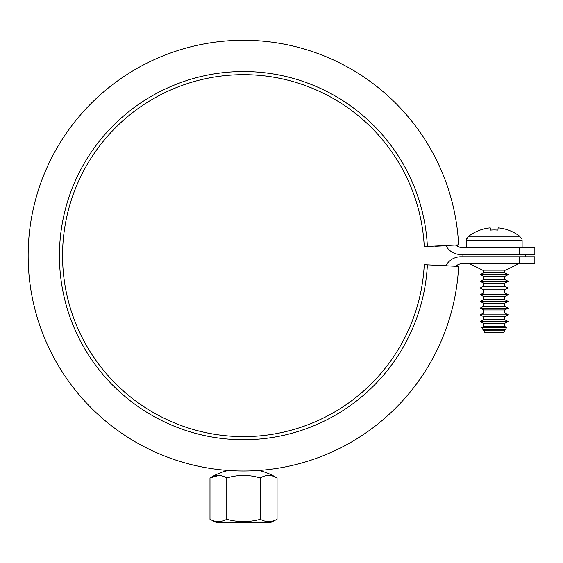 <?xml version="1.0" encoding="UTF-8"?>
<svg xmlns="http://www.w3.org/2000/svg" width="563" height="563" viewBox="0 0 563 563"><rect width="100%" height="100%" fill="white"/><g stroke="black" fill="none" stroke-linecap="round" stroke-linejoin="round"><path stroke-width="0.84" d="M445.826 265.771A16.981 16.981 0 0 1 449.323 261.246L451.252 259.705M519.213 263.463L505.806 270.163L482.568 270.163L469.169 263.463M519.163 254.525L534.85 254.525L534.85 247.819L519.163 247.819L519.163 254.525L460.815 254.525A16.981 16.981 0 0 1 445.826 245.51L447.022 247.446M519.163 263.463L534.85 263.463L534.85 256.756L519.163 256.756L519.163 263.463L463.68 263.463A13.406 13.406 0 0 0 455.488 266.25L455.763 266.046M457.726 244.919A214.475 214.475 0 0 1 457.796 246.467A214.475 214.475 0 0 0 457.726 244.919A214.475 214.475 0 0 1 457.796 246.467A214.475 214.475 0 0 0 457.726 244.919M457.796 264.821A214.475 214.475 0 0 1 457.726 266.362A214.475 214.475 0 0 0 457.796 264.821A214.475 214.475 0 0 1 457.726 266.362A214.475 214.475 0 0 0 457.796 264.821M455.488 245.032A13.406 13.406 0 0 0 463.68 247.819L519.163 247.819M449.323 261.246A16.981 16.981 0 0 1 460.815 256.756L519.163 256.756M427.38 246.439L424.256 246.594A180.962 180.962 0 0 0 238.994 74.731A180.962 180.962 0 0 0 62.556 255.644A180.962 180.962 0 0 0 238.994 436.55A180.962 180.962 0 0 0 424.256 264.687L427.38 264.842A184.094 184.094 0 0 1 238.916 439.675A184.094 184.094 0 0 1 59.425 255.644A184.094 184.094 0 0 1 238.916 71.607A184.094 184.094 0 0 1 427.38 246.439L458.62 244.87A215.369 215.369 0 0 0 238.135 40.339A215.369 215.369 0 0 0 28.15 255.644A215.369 215.369 0 0 0 238.135 470.942A215.369 215.369 0 0 0 458.62 266.412L427.38 264.842M435.417 246.031A192.138 192.138 0 0 1 435.424 246.256L445.952 245.742M445.952 265.539L435.424 265.025A192.138 192.138 0 0 1 435.417 265.25M525.469 254.525L525.469 256.756M462.913 256.756L462.913 254.525M466.263 247.819L466.263 240.507A5.363 5.363 0 0 1 466.516 238.888L466.516 238.888M521.866 238.888L521.866 238.888A5.363 5.363 0 0 1 522.112 240.507L522.112 247.819M521.57 238.888L519.698 236.249A42.26 42.26 0 0 0 498.149 227.867L497.91 230.119A41.261 41.029 180 0 0 490.464 230.119L490.232 227.867A42.26 42.26 0 0 0 468.676 236.249L466.804 238.888M504.687 270.163L504.687 272.844L508.262 274.631L504.687 276.419L504.687 279.544L508.262 281.331L504.687 283.119L504.687 286.25L508.262 288.038L504.687 289.825L504.687 292.95L508.262 294.738L504.687 296.525L504.687 299.65L508.262 301.437L504.687 303.225L504.687 306.356L508.262 308.144L504.687 309.931L504.687 313.056L508.262 314.844L504.687 316.631L504.687 319.763L508.262 321.55L504.687 323.338L504.687 326.463L506.637 327.434L481.745 327.434L483.687 326.463L483.687 323.338L480.112 321.55L483.687 319.763L483.687 316.631L480.112 314.844L483.687 313.056L483.687 309.931L480.112 308.144L483.687 306.356L483.687 303.225L480.112 301.437L483.687 299.65L483.687 296.525L480.112 294.738L483.687 292.95L483.687 289.825L480.112 288.038L483.687 286.25L483.687 283.119L480.112 281.331L483.687 279.544L483.687 276.419L480.112 274.631L483.687 272.844L483.687 270.163M483.687 272.844L504.687 272.844M504.687 276.419L483.687 276.419M483.687 279.544L504.687 279.544M508.262 274.631L480.112 274.631M504.687 283.119L483.687 283.119M483.687 286.25L504.687 286.25M508.262 281.331L480.112 281.331M504.687 289.825L483.687 289.825M483.687 292.95L504.687 292.95M508.262 288.038L480.112 288.038M504.687 296.525L483.687 296.525M483.687 299.65L504.687 299.65M508.262 294.738L480.112 294.738M504.687 303.225L483.687 303.225M483.687 306.356L504.687 306.356M508.262 301.437L480.112 301.437M504.687 309.931L483.687 309.931M483.687 313.056L504.687 313.056M508.262 308.144L480.112 308.144M504.687 316.631L483.687 316.631M483.687 319.763L504.687 319.763M508.262 314.844L480.112 314.844M504.687 323.338L483.687 323.338M483.687 326.463L504.687 326.463M508.262 321.55L480.112 321.55M504.687 330.038L504.687 330.805L483.687 330.805L483.687 330.038L483.061 329.728L505.314 329.728L483.687 330.038M481.745 327.434L483.061 329.728M505.314 329.728L506.637 327.434M483.687 330.805L484.792 332.719L503.582 332.719L504.687 330.805M490.464 230.119A41.261 41.029 180 0 1 497.91 230.119M228.325 470.471A59.206 59.206 0 0 0 209.985 477.98L209.985 519.311L216.692 522.661L270.36 522.661L277.059 519.311C271.472 522.337 265.884 522.337 260.296 519.311C249.113 522.337 237.938 522.337 226.755 519.311L226.755 477.98C221.168 474.588 215.58 474.588 209.985 477.98C215.58 474.588 221.168 474.588 226.755 477.98C237.938 474.588 249.113 474.588 260.296 477.98C265.884 474.588 271.472 474.588 277.059 477.98A59.206 59.206 0 0 0 258.72 470.471M277.059 519.311L277.059 477.98C271.472 474.588 265.884 474.588 260.296 477.98L260.296 519.311M209.985 477.98L218.718 475.454M209.985 519.311L209.985 519.311C215.58 522.337 221.168 522.337 226.755 519.311M466.263 240.507L522.112 240.507M519.698 236.249L468.676 236.249M277.059 477.98L269.283 473.905"/></g></svg>
